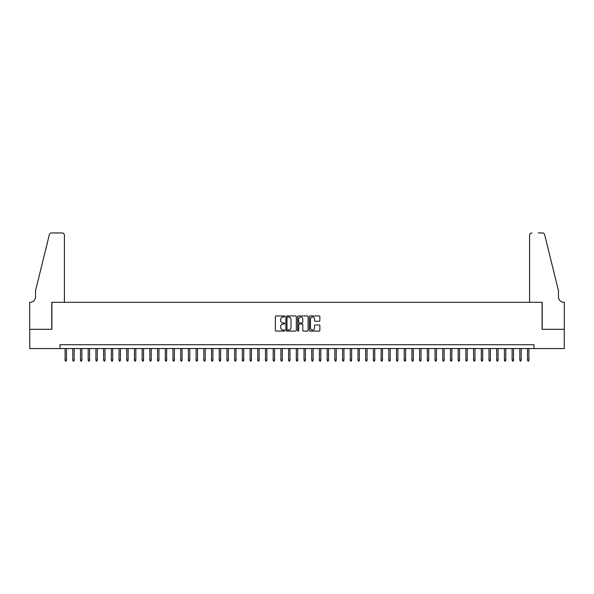 <?xml version="1.0" encoding="UTF-8"?>
<svg xmlns="http://www.w3.org/2000/svg" width="594" height="594" viewBox="0 0 594 594"><rect width="100%" height="100%" fill="white"/><g stroke="black" fill="none" stroke-linecap="round" stroke-linejoin="round"><path stroke-width="0.89" d="M284.667 316.476A0.527 0.527 0 0 0 284.14 315.949L276.099 315.949A0.757 0.757 0 0 0 275.341 316.706L275.341 330.323A0.757 0.757 0 0 0 276.099 331.081L284.14 331.081A0.527 0.527 0 0 0 284.667 330.554A0.527 0.527 0 0 0 284.14 330.019L283.1 330.019A2.421 2.421 0 0 1 280.68 327.598L280.68 326.462A2.421 2.421 0 0 1 283.1 324.042L284.14 324.042A0.527 0.527 0 0 0 284.667 323.515A0.527 0.527 0 0 0 284.14 322.988L283.1 322.988A2.421 2.421 0 0 1 280.68 320.567L280.68 319.431A2.421 2.421 0 0 1 283.1 317.01L284.14 317.01A0.527 0.527 0 0 0 284.667 316.476M319.112 321.28A0.757 0.757 0 0 0 319.869 320.522L319.869 316.706A0.757 0.757 0 0 0 319.112 315.949L310.179 315.949A0.757 0.757 0 0 0 309.429 316.706L309.429 330.323A0.757 0.757 0 0 0 310.179 331.081L319.112 331.081A0.757 0.757 0 0 0 319.869 330.323L319.869 325.705A0.757 0.757 0 0 0 319.112 324.955L315.288 324.955A0.757 0.757 0 0 0 314.53 325.705L314.53 327.999A2.027 2.027 0 0 1 312.511 330.019A2.027 2.027 0 0 1 310.484 327.999L310.484 319.03A2.027 2.027 0 0 1 312.511 317.01A2.027 2.027 0 0 1 314.53 319.03L314.53 320.522A0.757 0.757 0 0 0 315.288 321.28L319.112 321.28M59.994 348.567L29.737 348.567L29.737 329.291L51.901 329.291L51.901 302.316L542.099 302.316L542.099 329.291L564.263 329.291L564.263 348.567L534.006 348.567L534.006 344.713L59.994 344.713L59.994 348.567L534.006 348.567M296.339 316.706A0.757 0.757 0 0 0 295.582 315.949L286.657 315.949A0.757 0.757 0 0 0 285.9 316.706L285.9 330.323A0.757 0.757 0 0 0 286.657 331.081L295.582 331.081A0.757 0.757 0 0 0 296.339 330.323L296.339 316.706M298.418 315.949L307.343 315.949A0.757 0.757 0 0 1 308.1 316.706L308.1 330.323A0.757 0.757 0 0 1 307.343 331.081L303.527 331.081A0.757 0.757 0 0 1 302.769 330.323L302.769 324.799A0.757 0.757 0 0 0 302.012 324.042L299.48 324.042A0.757 0.757 0 0 0 298.723 324.799L298.723 330.554A0.527 0.527 0 0 1 298.188 331.081A0.527 0.527 0 0 1 297.661 330.554L297.661 316.706A0.757 0.757 0 0 1 298.418 315.949M287.489 317.01A0.527 0.527 0 0 0 286.954 317.538L286.954 329.492A0.527 0.527 0 0 0 287.489 330.019L288.58 330.019A2.421 2.421 0 0 0 291.001 327.598L291.001 319.431A2.421 2.421 0 0 0 288.58 317.01L287.489 317.01M302.769 319.067A2.027 2.027 0 0 0 300.742 317.048A2.027 2.027 0 0 0 298.723 319.067L298.723 322.23A0.757 0.757 0 0 0 299.48 322.988L302.012 322.988A0.757 0.757 0 0 0 302.769 322.23L302.769 319.067M66.469 360.046L66.157 361.048L65.385 361.048L65.08 360.046L66.469 360.046L66.469 348.567M65.08 360.046L65.08 348.567M64.419 302.316L64.419 235.261A2.309 2.309 0 0 0 62.11 232.952L51.589 232.952A2.309 2.309 0 0 0 49.347 234.712L35.521 290.756L35.521 296.926A5.398 5.398 0 0 1 30.123 302.316L29.7 302.316L29.7 329.291L51.782 329.291L51.782 302.316L64.419 302.316L64.419 235.261C64.278 233.865 63.506 233.1 62.11 232.952L55.71 232.952M49.347 234.712C49.933 233.442 49.933 233.442 49.347 234.712C49.933 233.442 49.933 233.442 49.347 234.712M35.521 296.926A5.398 5.398 0 0 1 30.123 302.316M529.581 302.316L529.581 235.261L529.581 302.316L542.218 302.316L542.218 329.291L564.3 329.291L564.3 302.316L563.877 302.316A5.398 5.398 0 0 1 558.479 296.926A5.398 5.398 0 0 0 563.877 302.316M554.239 273.574L544.653 234.712L558.479 290.756L558.479 296.926M538.29 232.952L542.411 232.952A2.309 2.309 0 0 1 544.653 234.712C544.067 233.442 544.067 233.442 544.653 234.712C544.067 233.442 544.067 233.442 544.653 234.712M531.89 232.952A2.309 2.309 0 0 0 529.581 235.261C529.722 233.865 530.494 233.1 531.89 232.952M74.176 360.046L73.864 361.048L73.092 361.048L72.787 360.046L74.176 360.046L74.176 348.567M72.787 360.046L72.787 348.567M81.883 360.046L81.571 361.048L80.799 361.048L80.494 360.046L81.883 360.046L81.883 348.567M80.494 360.046L80.494 348.567M89.59 360.046L89.278 361.048L88.506 361.048L88.202 360.046L89.59 360.046L89.59 348.567M88.202 360.046L88.202 348.567M97.297 360.046L96.985 361.048L96.213 361.048L95.909 360.046L97.297 360.046L97.297 348.567M95.909 360.046L95.909 348.567M105.004 360.046L104.693 361.048L103.928 361.048L103.616 360.046L105.004 360.046L105.004 348.567M103.616 360.046L103.616 348.567M112.712 360.046L112.4 361.048L111.635 361.048L111.323 360.046L112.712 360.046L112.712 348.567M111.323 360.046L111.323 348.567M120.419 360.046L120.107 361.048L119.342 361.048L119.03 360.046L120.419 360.046L120.419 348.567M119.03 360.046L119.03 348.567M128.126 360.046L127.821 361.048L127.049 361.048L126.737 360.046L128.126 360.046L128.126 348.567M126.737 360.046L126.737 348.567M135.833 360.046L135.529 361.048L134.756 361.048L134.444 360.046L135.833 360.046L135.833 348.567M134.444 360.046L134.444 348.567M143.54 360.046L143.236 361.048L142.463 361.048L142.152 360.046L143.54 360.046L143.54 348.567M142.152 360.046L142.152 348.567M151.247 360.046L150.943 361.048L150.171 361.048L149.859 360.046L151.247 360.046L151.247 348.567M149.859 360.046L149.859 348.567M158.954 360.046L158.65 361.048L157.878 361.048L157.566 360.046L158.954 360.046L158.954 348.567M157.566 360.046L157.566 348.567M166.662 360.046L166.357 361.048L165.585 361.048L165.281 360.046L166.662 360.046L166.662 348.567M165.281 360.046L165.281 348.567M174.369 360.046L174.064 361.048L173.292 361.048L172.988 360.046L174.369 360.046L174.369 348.567M172.988 360.046L172.988 348.567M182.076 360.046L181.771 361.048L180.999 361.048L180.695 360.046L182.076 360.046L182.076 348.567M180.695 360.046L180.695 348.567M189.79 360.046L189.479 361.048L188.706 361.048L188.402 360.046L189.79 360.046L189.79 348.567M188.402 360.046L188.402 348.567M197.498 360.046L197.186 361.048L196.414 361.048L196.109 360.046L197.498 360.046L197.498 348.567M196.109 360.046L196.109 348.567M205.205 360.046L204.893 361.048L204.121 361.048L203.816 360.046L205.205 360.046L205.205 348.567M203.816 360.046L203.816 348.567M212.912 360.046L212.6 361.048L211.828 361.048L211.523 360.046L212.912 360.046L212.912 348.567M211.523 360.046L211.523 348.567M220.619 360.046L220.307 361.048L219.535 361.048L219.231 360.046L220.619 360.046L220.619 348.567M219.231 360.046L219.231 348.567M228.326 360.046L228.014 361.048L227.25 361.048L226.938 360.046L228.326 360.046L228.326 348.567M226.938 360.046L226.938 348.567M236.033 360.046L235.721 361.048L234.957 361.048L234.645 360.046L236.033 360.046L236.033 348.567M234.645 360.046L234.645 348.567M243.74 360.046L243.429 361.048L242.664 361.048L242.352 360.046L243.74 360.046L243.74 348.567M242.352 360.046L242.352 348.567M251.448 360.046L251.143 361.048L250.371 361.048L250.059 360.046L251.448 360.046L251.448 348.567M250.059 360.046L250.059 348.567M259.155 360.046L258.85 361.048L258.078 361.048L257.766 360.046L259.155 360.046L259.155 348.567M257.766 360.046L257.766 348.567M266.862 360.046L266.558 361.048L265.785 361.048L265.473 360.046L266.862 360.046L266.862 348.567M265.473 360.046L265.473 348.567M274.569 360.046L274.265 361.048L273.492 361.048L273.181 360.046L274.569 360.046L274.569 348.567M273.181 360.046L273.181 348.567M282.276 360.046L281.972 361.048L281.2 361.048L280.888 360.046L282.276 360.046L282.276 348.567M280.888 360.046L280.888 348.567M289.983 360.046L289.679 361.048L288.907 361.048L288.602 360.046L289.983 360.046L289.983 348.567M288.602 360.046L288.602 348.567M297.691 360.046L297.386 361.048L296.614 361.048L296.309 360.046L297.691 360.046L297.691 348.567M296.309 360.046L296.309 348.567M305.398 360.046L305.093 361.048L304.321 361.048L304.017 360.046L305.398 360.046L305.398 348.567M304.017 360.046L304.017 348.567M313.112 360.046L312.8 361.048L312.028 361.048L311.724 360.046L313.112 360.046L313.112 348.567M311.724 360.046L311.724 348.567M320.819 360.046L320.508 361.048L319.735 361.048L319.431 360.046L320.819 360.046L320.819 348.567M319.431 360.046L319.431 348.567M328.527 360.046L328.215 361.048L327.442 361.048L327.138 360.046L328.527 360.046L328.527 348.567M327.138 360.046L327.138 348.567M336.234 360.046L335.922 361.048L335.15 361.048L334.845 360.046L336.234 360.046L336.234 348.567M334.845 360.046L334.845 348.567M343.941 360.046L343.629 361.048L342.857 361.048L342.552 360.046L343.941 360.046L343.941 348.567M342.552 360.046L342.552 348.567M351.648 360.046L351.336 361.048L350.571 361.048L350.26 360.046L351.648 360.046L351.648 348.567M350.26 360.046L350.26 348.567M359.355 360.046L359.043 361.048L358.279 361.048L357.967 360.046L359.355 360.046L359.355 348.567M357.967 360.046L357.967 348.567M367.062 360.046L366.75 361.048L365.986 361.048L365.674 360.046L367.062 360.046L367.062 348.567M365.674 360.046L365.674 348.567M374.769 360.046L374.465 361.048L373.693 361.048L373.381 360.046L374.769 360.046L374.769 348.567M373.381 360.046L373.381 348.567M382.477 360.046L382.172 361.048L381.4 361.048L381.088 360.046L382.477 360.046L382.477 348.567M381.088 360.046L381.088 348.567M390.184 360.046L389.879 361.048L389.107 361.048L388.795 360.046L390.184 360.046L390.184 348.567M388.795 360.046L388.795 348.567M397.891 360.046L397.586 361.048L396.814 361.048L396.502 360.046L397.891 360.046L397.891 348.567M396.502 360.046L396.502 348.567M405.598 360.046L405.294 361.048L404.521 361.048L404.21 360.046L405.598 360.046L405.598 348.567M404.21 360.046L404.21 348.567M413.305 360.046L413.001 361.048L412.229 361.048L411.924 360.046L413.305 360.046L413.305 348.567M411.924 360.046L411.924 348.567M421.012 360.046L420.708 361.048L419.936 361.048L419.631 360.046L421.012 360.046L421.012 348.567M419.631 360.046L419.631 348.567M428.72 360.046L428.415 361.048L427.643 361.048L427.338 360.046L428.72 360.046L428.72 348.567M427.338 360.046L427.338 348.567M436.434 360.046L436.122 361.048L435.35 361.048L435.046 360.046L436.434 360.046L436.434 348.567M435.046 360.046L435.046 348.567M444.141 360.046L443.829 361.048L443.057 361.048L442.753 360.046L444.141 360.046L444.141 348.567M442.753 360.046L442.753 348.567M451.848 360.046L451.537 361.048L450.764 361.048L450.46 360.046L451.848 360.046L451.848 348.567M450.46 360.046L450.46 348.567M459.556 360.046L459.244 361.048L458.471 361.048L458.167 360.046L459.556 360.046L459.556 348.567M458.167 360.046L458.167 348.567M467.263 360.046L466.951 361.048L466.179 361.048L465.874 360.046L467.263 360.046L467.263 348.567M465.874 360.046L465.874 348.567M474.97 360.046L474.658 361.048L473.893 361.048L473.581 360.046L474.97 360.046L474.97 348.567M473.581 360.046L473.581 348.567M482.677 360.046L482.365 361.048L481.6 361.048L481.289 360.046L482.677 360.046L482.677 348.567M481.289 360.046L481.289 348.567M490.384 360.046L490.072 361.048L489.308 361.048L488.996 360.046L490.384 360.046L490.384 348.567M488.996 360.046L488.996 348.567M498.091 360.046L497.787 361.048L497.015 361.048L496.703 360.046L498.091 360.046L498.091 348.567M496.703 360.046L496.703 348.567M505.798 360.046L505.494 361.048L504.722 361.048L504.41 360.046L505.798 360.046L505.798 348.567M504.41 360.046L504.41 348.567M513.506 360.046L513.201 361.048L512.429 361.048L512.117 360.046L513.506 360.046L513.506 348.567M512.117 360.046L512.117 348.567M521.213 360.046L520.908 361.048L520.136 361.048L519.824 360.046L521.213 360.046L521.213 348.567M519.824 360.046L519.824 348.567M528.92 360.046L528.615 361.048L527.843 361.048L527.531 360.046L528.92 360.046L528.92 348.567M527.531 360.046L527.531 348.567"/></g></svg>

